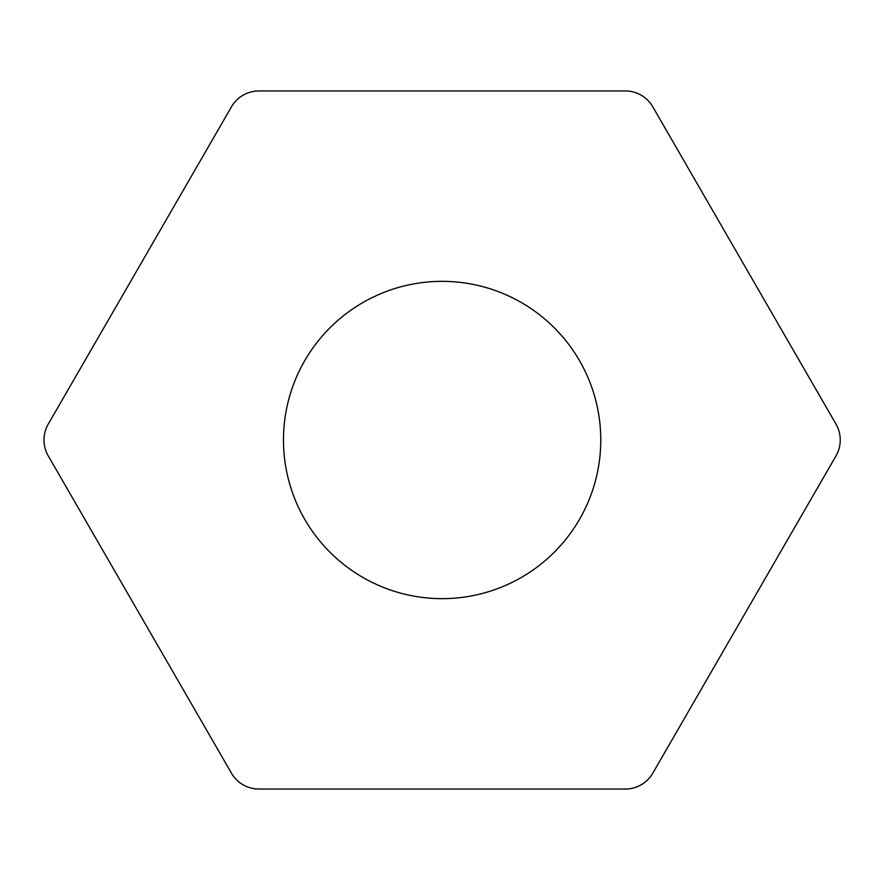 <?xml version="1.0" encoding="UTF-8"?>
<svg xmlns="http://www.w3.org/2000/svg" width="880" height="880" viewBox="0 0 880 880"><rect width="100%" height="100%" fill="white"/><g stroke="black" fill="none" stroke-linecap="round" stroke-linejoin="round"><path stroke-width="1.32" d="M283.47 440A158.653 158.653 0 0 0 442.123 598.653A158.653 158.653 0 0 0 600.776 440A158.653 158.653 0 0 0 442.123 281.347A158.653 158.653 0 0 0 283.47 440M44 440A31.735 31.735 0 0 0 48.246 455.862L231.451 773.168A31.735 31.735 0 0 0 258.929 789.041L625.328 789.041A31.735 31.735 0 0 0 652.806 773.168L836 455.862A31.735 31.735 0 0 0 836 424.138L652.806 106.832A31.735 31.735 0 0 0 625.328 90.959L258.929 90.959A31.735 31.735 0 0 0 231.451 106.832L48.246 424.138A31.735 31.735 0 0 0 44 440"/></g></svg>
